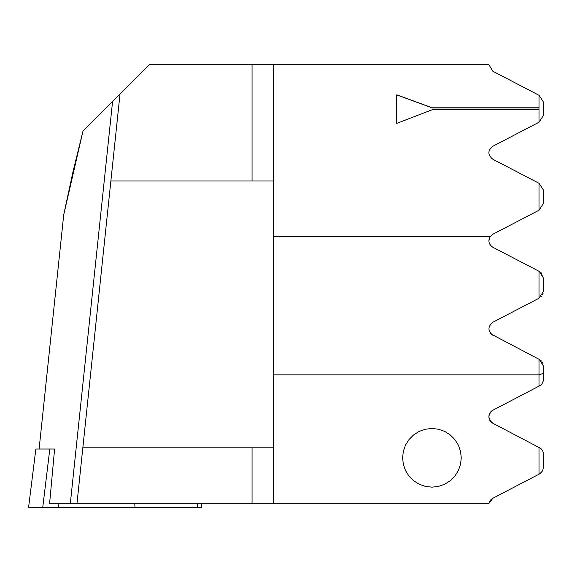 <?xml version="1.0" encoding="UTF-8"?>
<svg xmlns="http://www.w3.org/2000/svg" width="572" height="572" viewBox="0 0 572 572"><rect width="100%" height="100%" fill="white"/><g stroke="black" fill="none" stroke-linecap="round" stroke-linejoin="round"><path stroke-width="0.86" d="M134.742 503.288L134.992 507.25L28.6 507.25L35.857 449.02L54.597 449.02L49.621 503.288L252.052 503.288L252.052 447.19L82.897 447.19L76.998 503.288M201.187 503.288L201.673 507.25L134.992 507.25M461.268 457.822L460.531 451.294L458.358 445.095L454.869 439.532L450.221 434.884L444.658 431.388L438.459 429.222L431.931 428.485L425.404 429.222L419.204 431.388L413.642 434.884L409.001 439.532L405.505 445.095L403.339 451.294L402.602 457.822L403.339 464.35L405.505 470.549L409.001 476.111L413.642 480.752L419.204 484.248L425.404 486.414L431.931 487.151L438.459 486.414L444.658 484.248L450.221 480.752L454.869 476.111L458.358 470.549L460.531 464.35L461.268 457.822M497.933 495.609L492.857 498.248A7.336 7.336 0 0 0 489.06 503.288L273.53 503.288L273.53 236.572L490.218 236.572L492.857 234.248L539.003 210.231L539.003 183.276L492.857 159.259C487.566 154.876 487.566 150.536 492.857 146.246L539.003 122.229L539.003 109.71L432.296 109.71L396.732 123.388L396.732 94.823L432.296 107.801L539.003 107.801L539.003 95.281L492.857 71.257L488.91 64.75L149.342 64.75L120.006 94.087L82.897 447.19M273.53 236.572L273.53 64.75M539.003 107.801L539.003 109.71M539.003 122.229L543.4 115.487L543.4 102.016L539.003 95.281M273.53 503.288L252.052 503.288M120.006 94.087L82.976 131.124L63.728 214.736L39.103 449.02M110.875 180.988L273.53 180.988M543.4 454.018L543.4 467.488L543.314 452.881L542.613 450.715L540.869 448.477L492.857 423.259A7.336 7.336 0 0 1 492.857 410.246L540.418 385.385L542.02 383.769L543.2 381.188L543.4 373.344L543.4 379.486M490.461 333.262L492.857 335.256C487.68 330.931 487.68 326.591 492.857 322.25L539.003 298.226L539.003 271.278L539.453 271.514L492.857 247.261C488.731 244.323 487.852 240.762 490.218 236.572M540.94 272.544L541.798 273.452L540.94 272.544M542.756 275.025L542.928 275.432L542.756 275.025M543.4 278.021L543.4 291.484L543.4 278.021L539.453 271.514M543.078 293.629L542.642 294.737L543.078 293.629M541.698 296.182L540.976 296.932L541.698 296.182M273.53 374.846L539.003 374.846L539.003 359.28L491.291 334.162M539.003 359.28L539.46 359.516L539.003 359.28M540.611 360.26L541.548 361.147L540.611 360.26M542.549 362.591L543.007 363.642L542.549 362.591M491.555 246.389L491.105 245.989L491.555 246.389M489.732 244.122L489.403 243.4L489.732 244.122M488.91 240.955L489.682 237.473L488.91 240.955M539.453 359.516L543.4 366.016L543.4 373.344L539.003 374.846L539.003 386.229M489.06 503.288L492.857 498.248L539.947 473.709L542.613 470.792L543.4 467.488M539.003 447.275L539.003 474.231M492.857 423.259C487.694 418.918 487.694 414.586 492.857 410.246L494.451 409.423M539.003 298.226L543.4 291.484M539.003 210.231L543.4 203.489L543.4 190.018L539.003 183.276M63.728 214.736L73.037 171.557L82.976 131.124M273.53 447.19L252.052 447.19M539.146 107.915L432.296 107.915L396.732 94.938L396.732 123.388M58.165 503.288L58.337 507.25M197.168 503.288L197.483 507.25M49.807 449.02L42.764 507.25M112.577 101.516L70.349 503.288M252.052 180.988L252.052 64.75"/></g></svg>
